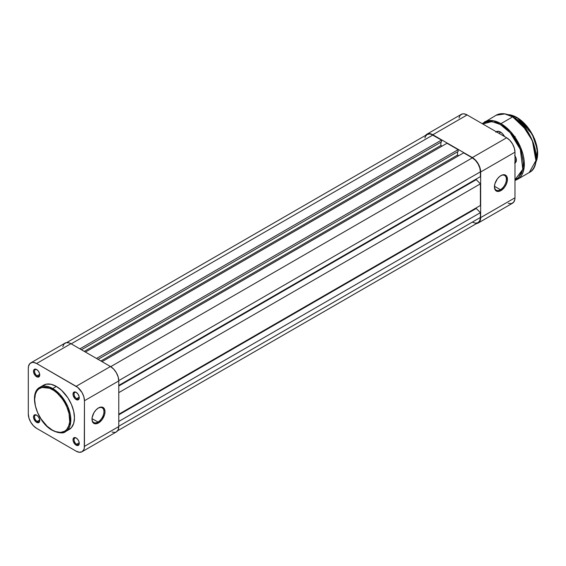 <?xml version="1.0" encoding="UTF-8"?>
<svg xmlns="http://www.w3.org/2000/svg" width="566" height="566" viewBox="0 0 566 566"><rect width="100%" height="100%" fill="white"/><g stroke="black" fill="none" stroke-linecap="round" stroke-linejoin="round"><path stroke-width="0.85" d="M97.975 422.045A8.455 4.882 120 0 0 103.953 411.836A8.455 4.882 120 0 0 98.229 408.093A8.455 4.882 -60 0 1 102.198 407.817A8.455 4.882 -60 0 1 103.5 414.595A8.455 4.882 -60 0 1 97.975 422.045L92.01 418.599L97.975 422.045A8.455 4.882 -60 0 1 93.744 422.462A8.455 4.882 -60 0 1 91.996 418.882A8.455 4.882 120 0 0 97.975 422.045L98.491 422.943L97.975 422.045M98.491 407.937A9.19 5.306 -60 0 1 104.993 411.687A9.19 5.306 -60 0 1 98.491 422.943L102.106 419.597L104.498 414.843L104.993 411.687L104.498 409.098L102.106 407.117L98.491 407.937L96.008 409.94L93.899 412.784L92.116 417.658L92.116 420.588L93.093 422.731L94.883 423.764L98.491 422.943A9.19 5.306 -60 0 1 91.996 419.194A9.19 5.306 -60 0 1 98.491 407.937L97.975 408.235M76.41 392.493A3.679 2.123 -120 0 0 74.061 394.269A3.679 2.123 -120 0 0 76.658 398.627L76.134 399.532A4.415 2.547 60 0 1 73.014 394.127A4.415 2.547 60 0 1 76.134 392.323L74.401 391.934L73.545 392.429L73.014 394.127L73.255 395.641L74.938 398.563L76.134 399.532L77.867 399.921L79.021 398.966L79.021 396.214L77.867 393.929L76.134 392.323A4.415 2.547 60 0 1 79.254 397.728A4.415 2.547 60 0 1 76.134 399.532L76.658 398.627A3.679 2.123 60 0 1 74.252 395.386A3.679 2.123 60 0 1 74.818 392.443A3.679 2.123 60 0 1 76.41 392.493M76.41 438.126A3.679 2.123 -120 0 0 74.061 439.902A3.679 2.123 -120 0 0 76.658 444.26L76.134 445.159A4.415 2.547 60 0 1 73.014 439.754A4.415 2.547 60 0 1 76.134 437.957L74.938 437.539L73.545 438.056L73.014 439.754L73.255 441.268L74.938 444.197L76.743 445.442L77.867 445.555L79.021 444.6L79.021 441.841L77.867 439.563L76.134 437.957A4.415 2.547 60 0 1 79.254 443.355A4.415 2.547 60 0 1 76.134 445.159L76.658 444.26A3.679 2.123 60 0 1 74.252 441.02A3.679 2.123 60 0 1 74.818 438.07A3.679 2.123 60 0 1 76.41 438.126M36.889 369.683A3.679 2.123 -120 0 0 34.54 371.459A3.679 2.123 -120 0 0 37.137 375.817L36.62 376.715A4.415 2.547 60 0 1 33.5 371.31A4.415 2.547 60 0 1 36.62 369.513L35.425 369.096L34.024 369.612L33.557 370.645L33.734 372.824L35.425 375.753L37.229 376.998L38.354 377.112L39.677 375.583L39.5 373.397L38.354 371.119L36.62 369.513A4.415 2.547 60 0 1 39.74 374.911A4.415 2.547 60 0 1 36.62 376.715L37.137 375.817A3.679 2.123 60 0 1 34.738 372.577A3.679 2.123 60 0 1 35.304 369.626A3.679 2.123 60 0 1 36.889 369.683M36.889 415.31A3.679 2.123 -120 0 0 34.54 417.085A3.679 2.123 -120 0 0 37.137 421.444L36.62 422.342A4.415 2.547 60 0 1 33.5 416.944A4.415 2.547 60 0 1 36.62 415.14L34.887 414.744L34.024 415.246L33.557 416.272L33.734 418.458L36.012 421.925L38.354 422.738L39.5 421.783L39.5 419.031L38.354 416.746L36.62 415.14A4.415 2.547 60 0 1 39.74 420.545A4.415 2.547 60 0 1 36.62 422.342L37.137 421.444A3.679 2.123 60 0 1 34.738 418.203A3.679 2.123 60 0 1 35.304 415.26A3.679 2.123 60 0 1 36.889 415.31M39.705 374.338L37.137 375.817L39.705 374.338M39.705 419.965L37.137 421.444L39.705 419.965M79.219 442.782L76.658 444.26L79.219 442.782M79.219 397.148L76.658 398.627L79.219 397.148M52.221 389.443C57.357 391.594 69.554 404.725 69.795 419.88C69.554 434.766 57.357 433.811 52.221 430.033A0.736 0.424 120 0 0 52.369 430.365A0.736 0.424 -60 0 1 52.221 430.033L47.119 426.212L41.07 418.989L37.604 412.572L35.403 405.914L34.646 399.589L35.403 394.134L36.719 391.219L38.63 389.019L42.457 387.229L45.492 387.102L48.789 387.852L53.94 390.533L57.322 393.264L61.984 398.499L64.644 402.56L66.83 406.897L69.038 413.555L69.71 421.826L68.458 426.877L66.83 429.445L64.644 431.257L60.505 432.417L55.645 431.617L52.221 430.033C47.077 427.875 34.88 414.751 34.646 399.589C34.88 384.71 47.077 385.658 52.221 389.443A0.736 0.424 -60 0 1 52.737 388.545A0.736 0.424 120 0 0 52.221 389.443M65.536 431.596L70.7 422.335L67.97 406.961L60.166 394.672L52.737 388.545A25.59 14.773 60 0 1 69.455 411.093A25.59 14.773 60 0 1 65.536 431.596A25.59 14.773 60 0 1 52.737 430.33A0.736 0.424 -60 0 1 52.369 430.365C59.204 433.28 63.59 433.69 65.536 431.596L69.172 429.495A25.59 14.773 -120 0 0 73.092 408.992A25.59 14.773 -120 0 0 56.381 386.444L52.737 388.545L56.381 386.444L51.124 384.307L46.327 384.158L42.393 386.005M112.075 432.106L115.075 432.403L116.334 431.936L118.138 429.856L118.775 426.545L118.775 380.918L118.138 376.878L116.334 372.718L113.639 369.074L110.455 366.506L70.934 343.696L69.314 342.939L66.314 342.642L64.022 343.972L62.776 346.717M82.02 451.746L116.334 431.936A11.766 6.792 -120 0 0 118.775 426.545L84.454 446.362L84.454 400.728L118.775 380.918L118.775 426.545L84.454 446.362A11.766 6.792 60 0 1 82.02 451.746A11.766 6.792 60 0 1 76.134 451.166L36.62 428.349A11.766 6.792 60 0 1 28.3 413.937L28.3 368.31L28.463 366.527L29.701 363.782L32 362.459L33.436 362.403L36.62 363.506L77.761 387.441L82.02 392.528L83.825 396.688L84.454 400.728L84.292 448.145L83.825 449.673L82.02 451.746L79.318 452.269L76.134 451.166L36.62 428.349L33.436 425.781L30.734 422.137L28.937 417.984L28.3 413.937L28.3 368.31A11.766 6.792 60 0 1 30.734 362.926A11.766 6.792 60 0 1 36.62 363.506L76.134 386.323L110.455 366.506L70.934 343.696L36.62 363.506L70.934 343.696A11.766 6.792 -120 0 0 65.055 343.109L30.734 362.926M67.856 430.11L71.422 427.627L73.693 423.396L74.471 417.779L73.693 411.263L71.422 404.414L67.856 397.813L61.63 390.37L56.381 386.444A25.59 14.773 -120 0 0 43.582 385.17L39.945 387.271A25.59 14.773 60 0 1 52.737 388.545L39.945 387.271C28.052 393.023 36.995 422.356 52.369 430.365M84.454 400.728L118.775 380.918A11.766 6.792 -120 0 0 110.455 366.506L76.134 386.323A11.766 6.792 60 0 1 84.454 400.728M79.24 397.41A3.679 2.123 60 0 1 78.497 398.811A3.679 2.123 60 0 1 76.658 398.627A3.679 2.123 -120 0 0 79.24 397.41M79.24 443.037A3.679 2.123 60 0 1 78.497 444.437A3.679 2.123 60 0 1 76.658 444.26A3.679 2.123 -120 0 0 79.24 443.037M39.726 420.22A3.679 2.123 60 0 1 38.976 421.628A3.679 2.123 60 0 1 37.137 421.444A3.679 2.123 -120 0 0 39.726 420.22M39.726 374.593A3.679 2.123 60 0 1 38.976 375.994A3.679 2.123 60 0 1 37.137 375.817A3.679 2.123 -120 0 0 39.726 374.593M432.82 135.062A11.398 6.58 -120 0 0 427.125 134.496L429.736 133.986L431.25 134.333L441.508 140.071L79.877 348.854L441.508 140.071L441.508 141.875L81.44 349.76L441.508 141.875L441.508 140.071L432.82 135.062L71.196 343.845L432.82 135.062M440.879 142.236L440.879 145.476L84.249 351.38L440.879 145.476L442.025 146.134L440.879 145.476L440.879 142.236M85.388 352.038L447.02 143.255L458.142 149.679L96.517 358.462L458.142 149.679L458.142 151.483L98.081 359.36L458.142 151.483L458.142 149.679L447.02 143.255L85.388 352.038M457.519 151.844L457.519 155.084L100.882 360.988L457.519 155.084L458.665 155.742L457.519 155.084L457.519 151.844M102.029 361.646L463.653 152.862L472.341 157.872L110.71 366.662L472.341 157.872L475.426 160.362L478.037 163.892L479.784 167.918L480.4 171.831A11.398 6.58 -120 0 0 472.341 157.872L463.653 152.862L102.029 361.646M118.768 380.621L480.4 171.831L118.768 380.621M118.775 385.418L480.4 176.634L480.4 171.831L480.4 176.634L118.775 385.418M476.239 179.04L476.239 179.641L118.775 386.019L476.239 179.641L480.4 183.844L118.775 392.627L480.4 183.844L480.4 205.458L480.4 183.844L476.239 179.641L476.239 179.04M118.775 414.241L480.4 205.458L118.775 414.241M118.775 414.843L476.239 208.458L476.239 207.856L476.239 208.458L480.4 212.66L118.775 421.444L480.4 212.66L480.4 217.464L480.4 212.66L476.239 208.458L118.775 414.843M118.775 426.248L480.4 217.464L118.775 426.248M117.608 430.776L478.037 222.679A11.398 6.58 -120 0 0 480.4 217.464L479.784 220.669L478.037 222.679L475.426 223.188L472.341 222.12M424.917 137.991L425.377 136.505L427.125 134.496L66.696 342.586M500.415 189.695A8.455 4.882 120 0 0 506.393 179.486A8.455 4.882 120 0 0 500.669 175.743A8.455 4.882 -60 0 1 504.646 175.467A8.455 4.882 -60 0 1 505.94 182.245A8.455 4.882 -60 0 1 500.415 189.695L494.458 186.256L500.415 189.695A8.455 4.882 -60 0 1 496.191 190.112A8.455 4.882 -60 0 1 494.443 186.532A8.455 4.882 120 0 0 500.415 189.695L500.938 190.593L500.415 189.695M500.938 175.587A9.19 5.306 -60 0 1 507.433 179.337A9.19 5.306 -60 0 1 500.938 190.593L498.448 191.464L495.533 190.381L494.436 186.844L494.932 183.688L497.323 178.934L499.665 176.465L502.205 175L504.547 174.767L506.344 175.8L506.938 176.755L507.313 180.872L506.344 184.141L504.547 187.247L500.938 190.593A9.19 5.306 -60 0 1 494.436 186.844A9.19 5.306 -60 0 1 500.938 175.587L500.938 175.587M508.282 203.357L511.275 203.654L513.574 202.331L514.812 199.586L514.975 197.803L514.975 152.169L514.338 148.129L512.541 143.969L509.839 140.333L506.655 137.764L467.141 114.948L463.957 113.844L462.514 113.9L460.222 115.223L458.976 117.969M426.941 134.177A11.766 6.792 60 0 1 432.82 134.758L467.141 114.948L506.655 137.764L472.341 157.574L432.82 134.758L467.141 114.948A11.766 6.792 -120 0 0 461.255 114.367L426.941 134.177A11.766 6.792 60 0 0 425.667 135.338L428.2 133.71L431.2 134.008L432.82 134.758L472.341 157.574L475.525 160.143L478.22 163.786L480.025 167.939L480.661 171.986L480.661 217.613L480.025 220.924L479.253 222.141L476.579 223.52A11.766 6.792 60 0 0 478.22 222.997A11.766 6.792 60 0 0 480.661 217.613L514.975 197.803L514.975 152.169L480.661 171.986L480.661 217.613L514.975 197.803A11.766 6.792 -120 0 1 512.541 203.187L478.22 222.997M506.655 137.764L472.341 157.574A11.766 6.792 60 0 1 480.661 171.986L514.975 152.169A11.766 6.792 -120 0 0 506.655 137.764M500.719 132.182L498.858 133.258L500.719 132.182M537.643 153.372L535.259 140.757L529.443 129.522L516.85 117.466L532.196 134.142L537.367 149.403L535.662 162.576A29.411 16.98 -120 0 0 516.85 117.466L515.251 118.393L516.85 117.466A29.411 16.98 -120 0 0 507.992 114.643L517.055 117.587M536.087 157.277L533.391 143.071L526.84 130.428L512.69 116.872L522.291 124.796L532.387 140.686L535.91 160.56L529.231 172.545A33.09 19.102 -120 0 0 534.304 146.028A33.09 19.102 -120 0 0 512.69 116.872L500.938 123.65A0.736 0.424 120 0 0 500.415 124.555L510.228 132.777L520.31 149.403L522.807 169.312L514.975 179.755M514.975 180.405L517.48 179.33L524.166 167.345L520.635 147.471L510.539 131.581L500.938 123.65A33.09 19.102 60 0 1 522.552 152.813A33.09 19.102 60 0 1 517.48 179.33A33.09 19.102 60 0 1 514.975 180.391M497.054 131.814A7.351 4.245 60 0 1 500.577 132.09A7.351 4.245 -120 0 0 496.736 132.034M496.276 131.772A7.797 4.5 60 0 1 500.415 131.998L498.306 131.262L495.83 132.182M516.348 159.605L514.975 160.397L516.348 159.605M482.734 124.004L485.904 122.171L489.632 121.449L495.95 122.482L500.415 124.555L504.879 127.64L509.174 131.616L513.129 136.342L516.595 141.634L519.439 147.28L521.555 153.068L522.857 158.77L523.295 164.182L522.857 169.078L521.555 173.281L518.102 177.943L514.933 179.769M504.554 136.548L502.523 133.703L500.415 131.998A7.797 4.5 60 0 1 504.554 136.548M514.6 163.001L515.704 162.364L516.376 160.185L515.704 157.228L514.6 155.317M482.77 123.968L491.995 121.549L500.415 124.555A0.736 0.424 -60 0 1 500.938 123.65L493.135 120.692L484.39 122.015A33.09 19.102 60 0 1 500.938 123.65L512.69 116.872A33.09 19.102 -120 0 0 496.141 115.231L504.886 113.915L512.895 116.992M536.087 157.157L535.089 148.808L533.349 142.95L529.295 134.298L525.779 128.942M523.826 126.466L519.623 122.03L515.166 118.428M537.643 153.252L536.759 145.837L535.217 140.644L532.974 135.472L528.495 128.199M526.762 125.999L519.072 118.867M516.369 159.874A4.924 2.844 60 0 1 515.357 161.841A4.924 2.844 60 0 1 514.975 162.003A4.924 2.844 -120 0 0 516.369 159.874M514.975 155.862A5.66 3.269 60 0 1 516.376 160.185A5.66 3.269 60 0 1 514.975 162.895M514.699 137.029L515.145 136.47M496.7 132.012L498.03 131.248M507.9 114.615L516.991 117.452L527.038 126.246L534.566 138.819L537.7 152.049L535.648 162.668M482.204 123.643L496.141 115.231C500.832 112.698 506.4 113.235 512.831 116.858C532.818 127.187 544.301 165.513 529.231 172.545L517.48 179.33"/></g></svg>
